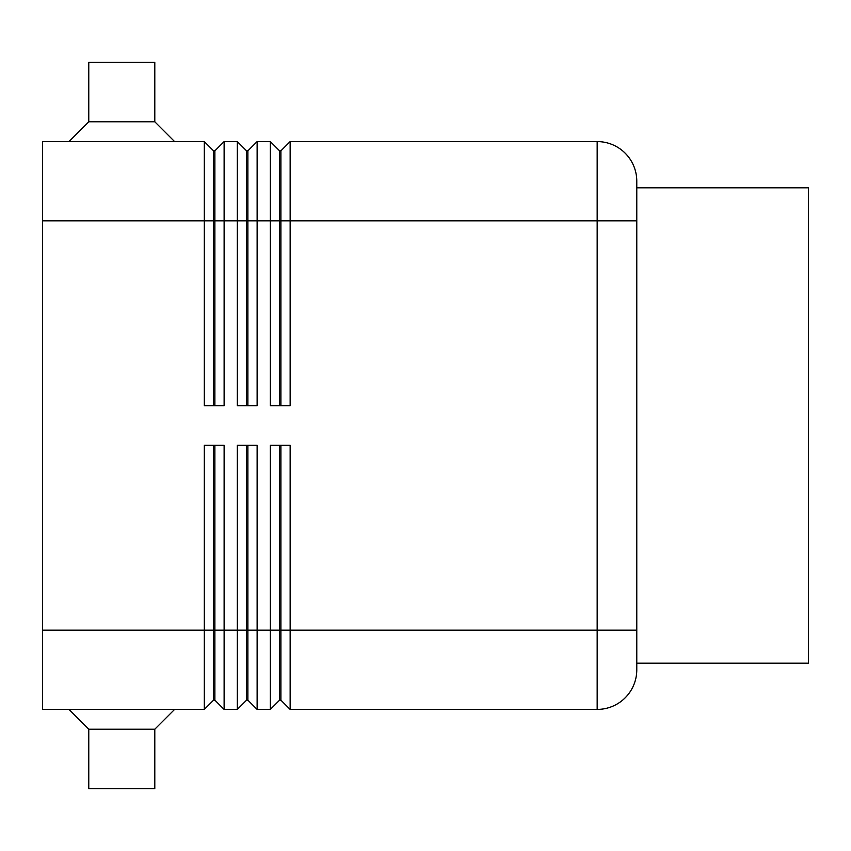 <?xml version="1.0" encoding="UTF-8"?>
<svg xmlns="http://www.w3.org/2000/svg" width="851" height="851" viewBox="0 0 851 851"><rect width="100%" height="100%" fill="white"/><g stroke="black" fill="none" stroke-linecap="round" stroke-linejoin="round"><path stroke-width="1.28" d="M213.558 405.693L213.558 150.829L214.877 150.829L214.877 405.693M42.55 630.176L42.55 709.415L204.314 709.415L213.558 700.171L214.877 700.171L224.121 709.415L224.121 445.307L204.314 445.307L204.314 630.176L42.55 630.176L42.55 141.585L204.314 141.585L204.314 405.693L224.121 405.693L224.121 141.585L237.323 141.585L237.323 405.693L257.13 405.693L257.13 141.585L270.341 141.585L270.341 405.693L290.148 405.693L290.148 141.585L597.168 141.585A39.614 39.614 0 0 1 636.782 181.199L636.782 669.801A39.614 39.614 0 0 1 597.168 709.415A39.614 39.614 0 0 0 625.177 697.809M204.314 141.585L213.558 150.829M246.567 405.693L246.567 150.829L247.886 150.829L247.886 405.693M237.323 141.585L246.567 150.829M279.585 405.693L279.585 150.829L280.904 150.829L280.904 405.693M270.341 141.585L279.585 150.829M214.877 700.171L214.877 445.307M213.558 445.307L213.558 630.176L204.314 630.176L204.314 709.415M246.567 445.307L246.567 700.171L247.886 700.171L257.13 709.415L257.13 445.307L237.323 445.307L237.323 630.176L213.558 630.176L213.558 700.171M257.13 709.415L270.341 709.415L270.341 630.176L247.886 630.176L247.886 445.307M224.121 709.415L237.323 709.415L237.323 630.176L247.886 630.176L247.886 700.171M279.585 445.307L279.585 700.171L280.904 700.171L280.904 445.307M280.904 700.171L290.148 709.415L290.148 445.307L270.341 445.307L270.341 630.176L636.782 630.176M290.148 709.415L597.168 709.415L597.168 220.824L636.782 220.824M154.797 121.778L88.77 121.778L88.77 62.357L154.797 62.357L154.797 121.778L174.604 141.585M68.963 141.585L88.77 121.778M68.963 709.415L88.77 729.222L88.77 788.643L154.797 788.643L154.797 729.222L174.604 709.415M636.782 187.805L808.45 187.805L808.45 663.195L636.782 663.195M154.797 729.222L88.77 729.222M279.585 700.171L270.341 709.415M246.567 700.171L237.323 709.415M280.904 150.829L290.148 141.585M247.886 150.829L257.13 141.585M214.877 150.829L224.121 141.585M42.55 220.824L597.168 220.824L597.168 141.585A39.614 39.614 0 0 1 636.782 181.199"/></g></svg>
